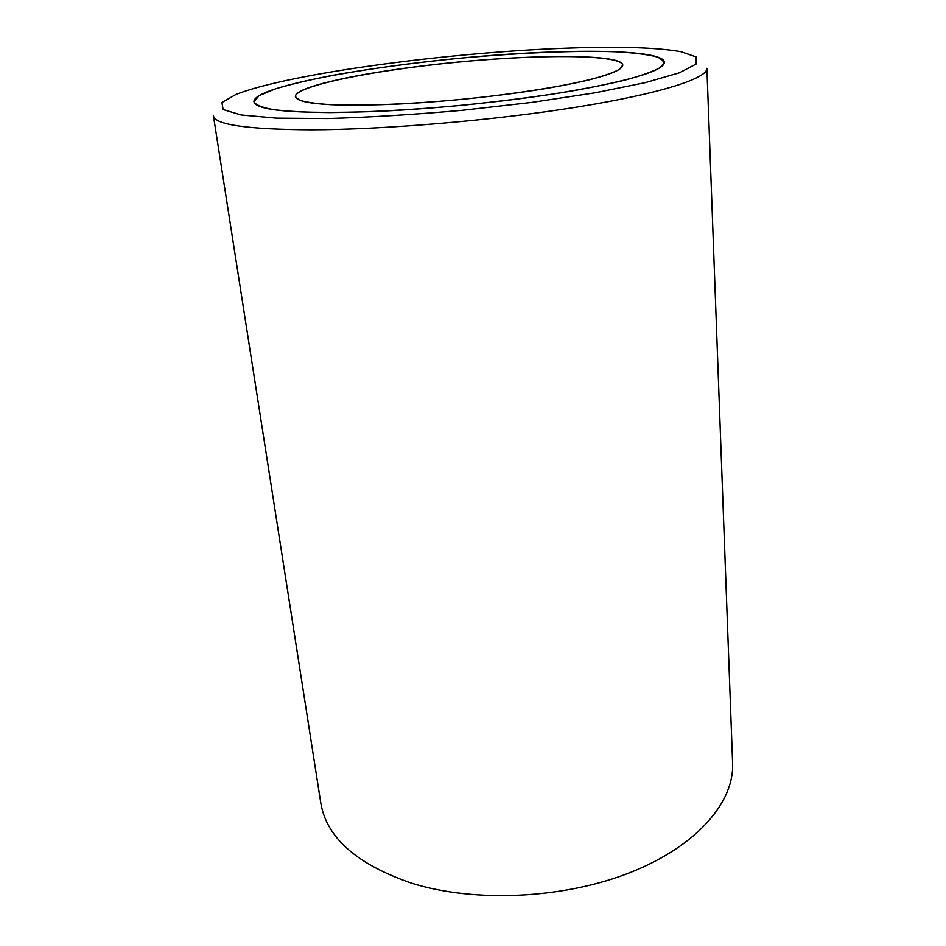 <?xml version="1.0" encoding="UTF-8"?>
<svg xmlns="http://www.w3.org/2000/svg" width="946" height="946" viewBox="0 0 946 946"><rect width="100%" height="100%" fill="white"/><g stroke="black" fill="none" stroke-linecap="round" stroke-linejoin="round"><path stroke-width="1.42" d="M732.606 763.316C734.344 801.865 697.249 845.901 630.58 872.378C564.041 898.842 474.821 902.992 411.545 883.162C356.713 864.301 326.465 837.577 320.789 802.965L213.418 115.814C214.86 124.777 247.462 129.436 311.234 129.803C385.318 129.649 495.456 120.272 578.349 106.863C661.443 93.429 707.738 78.199 706.899 68.301L732.606 763.316M569.705 48.069C619.618 46.307 656.654 47.513 680.813 51.663L696.008 56.866L696.185 64.009L679.512 72.771L645.373 82.633L595.046 92.814L532.03 102.381L461.92 110.351C413.78 114.596 369.106 117.328 327.895 118.534L276.551 118.144L241.159 114.974L223.114 109.559L221.932 102.523L235.861 94.505C289.121 73.362 451.609 51.959 569.705 48.069M555.929 51.9C617.312 49.771 663.986 53.201 664.447 62.306L660.19 67.627C652.906 71.612 640.785 75.869 623.828 80.41C604.198 85.022 580.69 89.551 553.304 93.997C524.226 98.278 493.599 102.062 461.435 105.361C413.154 109.819 366.989 112.314 329.539 112.586C306.421 112.361 287.773 111.392 273.595 109.665C262.231 107.572 255.68 104.959 253.942 101.825C252.487 82.893 433.469 55.365 555.929 51.9M416.406 66.728C349.582 75.041 294.029 87.824 295.389 96.669L299.598 100.217C306.019 102.227 316.271 103.717 330.355 104.663C361.455 106.082 409.831 104.226 460.868 99.448C511.881 94.399 559.725 86.985 589.973 79.665C603.619 76.047 613.41 72.629 619.323 69.436L622.775 65.144C622.302 52.337 510.071 54.584 416.406 66.728M392.602 104.32C330.272 106.496 297.872 103.942 295.389 96.669C294.963 85.85 374.261 70.11 457.285 62.2C540.296 54.123 621.144 54.442 622.775 65.144C622.22 71.494 598.652 78.92 552.074 87.458C506.465 95.416 443.698 102.073 392.602 104.32M373.753 111.545C438.104 108.837 518.089 100.406 575.736 90.319C634.388 79.535 663.962 70.193 664.447 62.306L658.191 57.233C648.436 54.572 633.95 52.74 614.734 51.734C573.205 50.398 515.676 53 456.93 58.51C412.101 63.004 370.95 68.561 333.465 75.195C310.264 79.677 290.883 84.253 275.31 88.9L259.121 95.652L253.942 101.825C256.603 110.836 296.547 114.076 373.753 111.545"/></g></svg>
